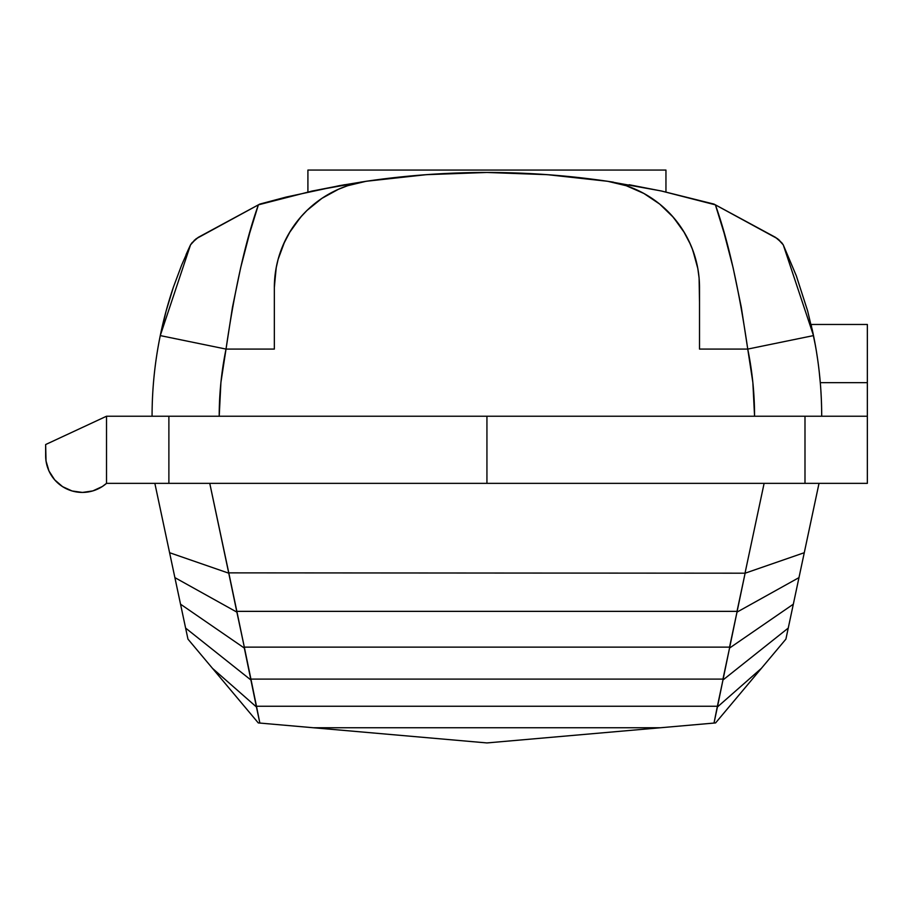 <?xml version="1.0" encoding="UTF-8"?>
<svg xmlns="http://www.w3.org/2000/svg" width="913" height="913" viewBox="0 0 913 913"><rect width="100%" height="100%" fill="white"/><g stroke="black" fill="none" stroke-linecap="round" stroke-linejoin="round"><path stroke-width="1.37" d="M660.464 727.752L313.399 727.752L486.937 742.931L714.012 723.062L717.378 706.251L256.485 706.251L259.851 723.062L313.399 727.752L660.464 727.752L715.587 722.925L761.374 668.362L717.435 706.97L714.012 723.062L715.587 722.925L785.899 639.123L788.25 628.076L722.959 680.002L722.948 679.101L250.927 679.101L256.485 706.251L717.378 706.251L722.959 680.002L717.435 706.97L761.374 668.362L785.899 639.123L793.329 604.189L729.544 648.07L729.544 647.134L244.319 647.134L250.927 679.101L722.948 679.101L729.544 648.07L722.959 680.002L788.25 628.076L798.978 577.621L736.985 612.132L737.008 611.356L236.855 611.356L244.319 647.134L729.544 647.134L736.985 612.132L729.544 648.07L793.329 604.189L804.273 552.707L745.122 573.193L228.786 572.862L236.855 611.356L737.008 611.356L745.122 573.193L736.985 612.132L798.978 577.621L819.018 483.354L804.273 552.707L745.122 573.193L228.786 572.862L209.762 483.354L228.752 573.193L169.59 552.707L174.885 577.621L236.878 612.132L228.752 573.193L169.59 552.707L154.856 483.354L180.534 604.189L244.33 648.07L244.319 647.134L236.878 612.132L174.885 577.621L185.613 628.076L250.904 680.002L244.33 648.07L180.534 604.189L187.964 639.123L258.276 722.925L259.851 723.062L256.439 706.97L212.489 668.362L256.439 706.97L250.904 680.002L185.613 628.076L187.964 639.123L258.276 722.925L486.937 742.931L660.464 727.752M764.113 483.354L745.088 572.862L764.113 483.354M45.65 455.724A36.703 36.703 0 0 0 45.65 455.735L45.65 444.54L106.513 416.225L106.513 483.354L168.882 483.354L168.882 416.225L106.513 416.225L45.65 444.54L46.027 460.974L48.982 471.005L54.654 479.816L62.575 486.652L72.104 490.977L82.467 492.438L92.829 490.909L102.336 486.515L106.513 483.354A36.703 36.703 0 0 1 45.65 455.735A36.703 36.703 0 0 0 48.982 471.005L51.505 475.616A36.703 36.703 0 0 0 106.513 483.354L106.513 416.225L168.882 416.225L168.882 483.354L486.937 483.354L486.937 416.225L168.882 416.225L867.35 416.225L867.35 382.65L820.285 382.65L867.35 382.65L867.35 324.469L811.064 324.469L815.457 345.776M821.689 414.285L821.597 407.381M821.358 399.746L821.597 407.483M821.358 399.768L820.924 391.392M487.508 172.466L486.994 172.466A831.321 831.321 0 0 0 486.891 172.466L486.812 172.466M307.909 170.069L665.954 170.069L665.954 191.981L665.954 170.069L307.909 170.069L307.909 191.958L307.909 170.069M205.151 233.625L198.703 237.106L205.151 233.625M662.553 191.239L629.148 184.734L662.553 191.239M613.388 182.144L597.81 179.895L613.388 182.144M557.329 175.456L541.363 174.257L557.329 175.456M432.511 174.246L416.556 175.444L432.511 174.246M311.276 191.228L344.783 184.7M376.019 179.895L360.498 182.132M276.057 268.433L274.345 287.549A107.414 107.414 0 0 1 366.159 181.276L312.737 190.908L258.379 204.843L249.648 233.192L240.633 267.874L232.473 307.225L226.025 349.086L274.345 349.086L274.345 302.511M278.26 258.836L278.043 259.623M285.13 240.655L284.502 241.968L285.13 240.655M322.38 198.053A107.414 107.414 0 0 0 315.373 203.12L314.951 203.439M338.632 189.174L321.901 198.361L307.053 210.378L300.48 217.328L289.318 232.849L284.822 241.283L278.157 259.189L276.046 268.513M220.033 225.568L259.783 204.09L286.214 197.048L339.374 185.659L366.159 181.276L347.579 185.727L338.027 189.448A107.414 107.414 0 0 0 329.981 193.442M357.337 182.954L356.458 183.159M274.345 333.405L274.345 349.086L226.025 349.086C234.755 288.942 245.54 240.861 258.379 204.843L198.349 237.3L192.038 242.721L190.532 244.855L160.266 335.596L226.025 349.086L220.912 382.479L219.211 416.225A333.953 333.953 0 0 1 226.025 349.086L160.266 335.596A401.092 401.092 0 0 0 152.072 416.225A401.092 401.092 101.6 0 1 160.266 335.596L166.155 310.888L173.413 287.127A401.092 401.092 0 0 0 160.266 335.596A401.092 401.092 0 0 1 173.413 287.127L181.698 264.953L190.532 244.855L196.01 238.852M347.225 185.841L348.64 185.373M338.324 189.311L338.894 189.059M330.152 193.351L336.714 190.041M323.716 197.174L329.616 193.647M321.901 198.361L317.804 201.248M314.232 204.021L314.802 203.565M305.022 212.387L307.829 209.636M292.16 228.318L301.724 215.913M283.35 244.513L290.391 231.069M274.357 286.157L276.262 267.361M486.994 172.466A831.321 831.321 0 0 0 486.891 172.466L426.394 174.668L366.159 181.276A831.321 831.321 0 0 1 607.716 181.299L661.092 190.92L713.989 204.09L777.728 238.818L783.251 244.855L796.319 275.817L807.628 310.911L813.506 335.596A401.092 401.092 0 0 1 821.7 416.225A401.092 401.092 0 0 0 813.506 335.596L747.747 349.086L813.506 335.596L783.251 244.855L781.733 242.71L775.422 237.3L715.393 204.843C728.186 240.655 738.971 288.736 747.747 349.086L699.518 349.086L747.747 349.086L741.265 307.03L733.116 267.771L724.1 233.089L715.393 204.843L661.092 190.92L607.716 181.299A107.414 107.414 0 0 1 699.518 287.561L699.518 333.405M692.157 248.473L696.676 263.001M683.472 231.092L690.525 244.536L683.472 231.092M672.151 215.936L681.714 228.33M659.083 203.588L662.439 206.384L659.083 203.588M651.677 198.178L656.048 201.259L651.677 198.178M644.258 193.659L650.193 197.219M637.194 190.075L643.836 193.43L626.307 185.738L607.716 181.299L547.492 174.68L486.937 172.466M629.81 186.982L635.562 189.333M625.234 185.385L626.649 185.864M699.518 302.523L699.096 278.009L697.817 268.536L692.773 250.105L689.041 241.306L684.545 232.861L673.395 217.351L659.665 204.056L643.802 193.408M617.439 183.182L616.469 182.954M689.383 242.013L688.744 240.678M695.82 259.612L695.603 258.824M196.033 238.829L259.783 204.09M697.349 266.094A107.414 107.414 0 0 0 691.483 246.807M691.415 246.636A107.414 107.414 0 0 0 671.489 215.206M671.42 215.126A107.414 107.414 0 0 0 665.235 208.894M665.143 208.803A107.414 107.414 0 0 0 658.535 203.154M659.665 204.056L658.513 203.143A107.414 107.414 0 0 0 627.311 186.081M627.163 186.035A107.414 107.414 0 0 0 618.101 183.342M665.189 208.849L666.821 210.401M355.739 183.342A107.414 107.414 0 0 0 346.666 186.035M355.876 183.308L346.598 186.058A107.414 107.414 0 0 0 339.328 188.877M326.466 195.462A107.414 107.414 0 0 0 322.472 197.984M315.305 203.165A107.414 107.414 0 0 0 314.186 204.056L311.47 206.327M307.145 210.287A107.414 107.414 0 0 0 291.281 229.665M291.19 229.802A107.414 107.414 0 0 0 282.402 246.75M282.357 246.852A107.414 107.414 0 0 0 276.525 266.06M296.508 222.213L299.179 218.869M299.418 218.572L300.48 217.328M278.031 259.657L278.271 258.79M276.262 267.383L274.357 286.591M301.678 215.97L292.731 227.451M307.053 210.378L304.988 212.432M329.467 193.727L327.048 195.12M336.543 190.121L333.907 191.388M713.989 204.09L753.739 225.568M815.309 344.931L815.435 345.65M817.786 360.35L816.359 351.026M747.747 349.086A333.953 333.953 90 0 1 754.56 416.225L752.86 382.479L747.747 349.086M699.518 349.086L699.518 287.561M274.345 287.549L274.345 349.086M190.532 244.855A401.092 401.092 0 0 0 186.058 254.647M194.092 240.484L198.349 237.3M547.492 174.68L541.363 174.257M426.394 174.668L416.556 175.444M289.318 232.849L284.822 241.283M775.422 237.3L779.668 240.461M812.091 328.954L813.243 334.284M816.37 351.049L814.67 341.485M819.166 371.226L820.285 382.65M816.245 350.318L817.386 357.599M811.554 326.569L811.064 324.469M54.654 479.816L62.575 486.652M67.185 489.151L72.104 490.977M82.467 492.438L87.705 492.039M48.982 471.005L51.505 475.616L48.982 471.005M804.992 416.225L486.937 416.225L486.937 483.354L804.992 483.354L804.992 416.225L804.992 483.354L867.35 483.354L867.35 416.225L804.992 416.225M106.513 483.354L867.35 483.354L867.35 324.469"/></g></svg>
